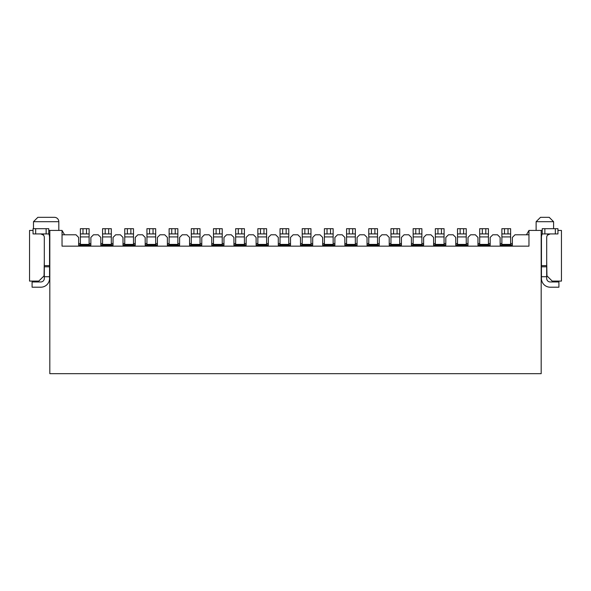 <?xml version="1.0" encoding="UTF-8"?>
<svg xmlns="http://www.w3.org/2000/svg" width="591" height="591" viewBox="0 0 591 591"><rect width="100%" height="100%" fill="white"/><g stroke="black" fill="none" stroke-linecap="round" stroke-linejoin="round"><path stroke-width="0.89" d="M528.96 234.797L526.441 234.797L528.96 230.431L541.186 230.431L541.186 373.667L49.814 373.667L49.814 230.431L48.765 230.431M44.31 261L44.052 275.849L38.807 281.087L29.55 281.087L29.55 230.431L33.044 230.431M49.814 230.431L62.04 230.431L62.04 246.151L528.96 246.151L528.96 230.431M58.812 230.431L58.812 221.699L33.48 221.699L37.846 217.333L54.438 217.333A4.366 4.366 0 0 1 58.812 221.699M54.438 217.333L37.846 217.333M62.04 234.797L64.559 234.797L62.04 230.431M64.559 234.797L76.017 234.797L78.633 237.419L78.633 245.28L90.866 245.28L90.866 237.419L93.481 234.797L98.202 234.797L100.817 237.419L100.817 245.28L113.044 245.28L113.044 237.419L115.666 234.797L120.387 234.797L123.002 237.419L123.002 245.28L135.228 245.28L135.228 237.419L137.851 234.797L142.571 234.797L145.187 237.419L145.187 245.28L157.413 245.28L157.413 237.419L160.035 234.797L164.749 234.797L167.371 237.419L167.371 245.28L179.598 245.28L179.598 237.419L182.22 234.797L186.933 234.797L189.556 237.419L189.556 245.28L201.782 245.28L201.782 237.419L204.405 234.797L209.118 234.797L211.741 237.419L211.741 245.28L223.967 245.28L223.967 237.419L226.589 234.797L231.303 234.797L233.925 237.419L233.925 245.28L246.151 245.28L246.151 237.419L248.774 234.797L253.487 234.797L256.11 237.419L256.11 245.28L268.336 245.28L268.336 237.419L270.959 234.797L275.672 234.797L278.295 237.419L278.295 245.28L290.521 245.28L290.521 237.419L293.143 234.797L297.857 234.797L300.479 237.419L300.479 245.28L312.705 245.28L312.705 237.419L315.328 234.797L320.041 234.797L322.664 237.419L322.664 245.28L334.89 245.28L334.89 237.419L337.513 234.797L342.226 234.797L344.849 237.419L344.849 245.28L357.075 245.28L357.075 237.419L359.697 234.797L364.411 234.797L367.033 237.419L367.033 245.28L379.259 245.28L379.259 237.419L381.882 234.797L386.595 234.797L389.218 237.419L389.218 245.28L401.444 245.28L401.444 237.419L404.067 234.797L408.78 234.797L411.402 237.419L411.402 245.28L423.629 245.28L423.629 237.419L426.251 234.797L430.965 234.797L433.587 237.419L433.587 245.28L445.813 245.28L445.813 237.419L448.429 234.797L453.149 234.797L455.772 237.419L455.772 245.28L467.998 245.28L467.998 237.419L470.613 234.797L475.334 234.797L477.956 237.419L477.956 245.28L490.183 245.28L490.183 237.419L492.798 234.797L497.519 234.797L500.134 237.419L500.134 245.28L512.367 245.28L512.367 237.419L514.983 234.797L526.441 234.797M48.765 233.8A8.732 8.732 0 0 1 49.548 237.419L49.548 278.472A8.732 8.732 0 0 1 40.816 287.204L32.084 287.204L32.084 281.959L40.816 281.959A3.494 3.494 0 0 0 44.31 278.472L44.31 237.419A3.494 3.494 0 0 0 43.438 235.107L40.816 233.925M44.31 276.721L49.548 276.721M48.765 233.925L33.044 233.925L33.044 228.687L48.765 228.687L48.765 233.925L48.765 228.687M80.383 244.408L80.383 228.687L89.115 228.687L89.115 244.408L80.383 244.408L80.383 245.28M80.383 244.844L78.633 244.844M89.115 245.28L89.115 244.408M80.383 243.536L78.633 243.536M86.493 228.687L86.493 233.925L89.115 233.925M86.493 233.925L80.383 233.925M90.866 244.844L89.115 244.844M89.115 243.536L90.866 243.536M541.186 230.431L542.235 230.431M557.956 230.431L561.45 230.431L561.45 281.087L552.193 281.087L546.948 275.849L546.69 261M553.59 228.687L553.59 221.699L549.224 217.333L540.492 217.333L536.118 221.699L536.118 230.431M550.184 233.925L547.562 235.107A3.494 3.494 0 0 0 546.69 237.419L546.69 278.472A3.494 3.494 0 0 0 550.184 281.959L558.916 281.959L558.916 287.204L550.184 287.204A8.732 8.732 0 0 1 541.452 278.472L541.452 237.419A8.732 8.732 0 0 1 542.235 233.8M546.69 276.721L541.452 276.721M542.235 228.687L557.956 228.687L557.956 233.925L542.235 233.925L542.235 228.687M512.367 244.844L510.617 244.844M510.617 245.28L510.617 244.408L501.885 244.408L501.885 245.28M501.885 244.844L500.134 244.844M467.998 244.844L466.247 244.844M466.247 245.28L466.247 244.408L457.515 244.408L457.515 245.28M457.515 244.844L455.772 244.844M423.629 244.844L421.878 244.844M421.878 245.28L421.878 244.408L413.146 244.408L413.146 245.28M413.146 244.844L411.402 244.844M379.259 244.844L377.509 244.844M377.509 245.28L377.509 244.408L368.777 244.408L368.777 245.28M368.777 244.844L367.033 244.844M334.89 244.844L333.147 244.844M333.147 245.28L333.147 244.408L324.407 244.408L324.407 245.28M324.407 244.844L322.664 244.844M290.521 244.844L288.777 244.844M288.777 245.28L288.777 244.408L280.038 244.408L280.038 245.28M280.038 244.844L278.295 244.844M246.151 244.844L244.408 244.844M244.408 245.28L244.408 244.408L235.669 244.408L235.669 245.28M235.669 244.844L233.925 244.844M201.782 244.844L200.039 244.844M200.039 245.28L200.039 244.408L191.307 244.408L191.307 245.28M191.307 244.844L189.556 244.844M157.413 244.844L155.669 244.844M155.669 245.28L155.669 244.408L146.937 244.408L146.937 245.28M146.937 244.844L145.187 244.844M113.044 244.844L111.3 244.844M111.3 245.28L111.3 244.408L102.568 244.408L102.568 245.28M102.568 244.844L100.817 244.844M135.228 244.844L133.485 244.844M133.485 245.28L133.485 244.408L124.753 244.408L124.753 245.28M124.753 244.844L123.002 244.844M179.598 244.844L177.854 244.844M177.854 245.28L177.854 244.408L169.122 244.408L169.122 245.28M169.122 244.844L167.371 244.844M223.967 244.844L222.223 244.844M222.223 245.28L222.223 244.408L213.491 244.408L213.491 245.28M213.491 244.844L211.741 244.844M268.336 244.844L266.593 244.844M266.593 245.28L266.593 244.408L257.853 244.408L257.853 245.28M257.853 244.844L256.11 244.844M312.705 244.844L310.962 244.844M310.962 245.28L310.962 244.408L302.223 244.408L302.223 245.28M302.223 244.844L300.479 244.844M357.075 244.844L355.331 244.844M355.331 245.28L355.331 244.408L346.592 244.408L346.592 245.28M346.592 244.844L344.849 244.844M401.444 244.844L399.693 244.844M399.693 245.28L399.693 244.408L390.961 244.408L390.961 245.28M390.961 244.844L389.218 244.844M445.813 244.844L444.063 244.844M444.063 245.28L444.063 244.408L435.331 244.408L435.331 245.28M435.331 244.844L433.587 244.844M490.183 244.844L488.432 244.844M488.432 245.28L488.432 244.408L479.7 244.408L479.7 245.28M479.7 244.844L477.956 244.844M510.617 243.536L512.367 243.536M501.885 244.408L501.885 228.687L510.617 228.687L510.617 244.408M501.885 243.536L500.134 243.536M510.617 228.687L510.617 233.925L501.885 233.925M466.247 243.536L467.998 243.536M457.515 244.408L457.515 228.687L463.632 228.687L463.632 233.925L466.247 233.925L466.247 228.687L466.247 244.408M457.515 228.687L457.515 233.925L460.138 233.925L460.138 228.687M457.515 243.536L455.772 243.536M421.878 243.536L423.629 243.536M413.146 244.408L413.146 228.687L421.878 228.687L421.878 244.408M413.146 243.536L411.402 243.536M419.263 228.687L419.263 233.925L413.146 233.925L413.146 228.687M377.509 243.536L379.259 243.536M368.777 244.408L368.777 228.687L377.509 228.687L377.509 244.408M368.777 243.536L367.033 243.536M333.147 243.536L334.89 243.536M324.407 244.408L324.407 228.687L333.147 228.687L333.147 244.408M324.407 243.536L322.664 243.536M288.777 243.536L290.521 243.536M280.038 244.408L280.038 228.687L286.155 228.687L286.155 233.925L288.777 233.925L288.777 228.687L288.777 244.408M280.038 243.536L278.295 243.536M244.408 243.536L246.151 243.536M235.669 244.408L235.669 228.687L244.408 228.687L244.408 244.408M235.669 243.536L233.925 243.536M200.039 243.536L201.782 243.536M191.307 244.408L191.307 228.687L200.039 228.687L200.039 244.408M191.307 228.687L191.307 233.925L193.922 233.925L193.922 228.687M191.307 243.536L189.556 243.536M155.669 243.536L157.413 243.536M146.937 244.408L146.937 228.687L155.669 228.687L155.669 244.408M146.937 228.687L146.937 233.925L146.937 228.687M146.937 243.536L145.187 243.536M111.3 243.536L113.044 243.536M102.568 244.408L102.568 228.687L111.3 228.687L111.3 244.408M102.568 243.536L100.817 243.536M124.753 244.408L124.753 228.687L124.753 233.925L124.753 228.687L133.485 228.687L133.485 244.408M133.485 243.536L135.228 243.536M124.753 243.536L123.002 243.536M169.122 244.408L169.122 228.687L169.122 233.925L169.122 228.687L177.854 228.687L177.854 244.408M177.854 243.536L179.598 243.536M169.122 243.536L167.371 243.536M213.491 244.408L213.491 228.687L222.223 228.687L222.223 244.408M222.223 243.536L223.967 243.536M213.491 243.536L211.741 243.536M257.853 244.408L257.853 228.687L266.593 228.687L266.593 233.925L266.593 228.687M266.593 243.536L268.336 243.536M263.97 228.687L263.97 233.925L266.593 233.925L266.593 244.408M263.97 233.925L257.853 233.925L257.853 228.687M257.853 243.536L256.11 243.536M302.223 244.408L302.223 228.687L302.223 233.925L302.223 228.687L310.962 228.687L310.962 244.408M310.962 243.536L312.705 243.536M302.223 243.536L300.479 243.536M346.592 244.408L346.592 228.687L355.331 228.687L355.331 244.408M355.331 243.536L357.075 243.536M346.592 243.536L344.849 243.536M390.961 244.408L390.961 228.687L390.961 233.925L390.961 228.687L399.693 228.687L399.693 244.408M399.693 243.536L401.444 243.536M390.961 243.536L389.218 243.536M435.331 244.408L435.331 228.687L444.063 228.687L444.063 244.408M444.063 243.536L445.813 243.536M435.331 243.536L433.587 243.536M479.7 244.408L479.7 228.687L488.432 228.687L488.432 244.408M488.432 243.536L490.183 243.536M485.817 228.687L485.817 233.925L479.7 233.925L479.7 228.687M479.7 243.536L477.956 243.536M463.632 228.687L466.247 228.687M463.632 233.925L460.138 233.925M419.263 233.925L421.878 233.925M374.893 228.687L374.893 233.925L377.509 233.925M374.893 233.925L368.777 233.925M330.524 228.687L330.524 233.925L333.147 233.925M330.524 233.925L324.407 233.925M286.155 228.687L288.777 228.687M286.155 233.925L280.038 233.925M241.785 228.687L241.785 233.925L244.408 233.925M241.785 233.925L235.669 233.925M197.416 228.687L197.416 233.925L200.039 233.925M197.416 233.925L193.922 233.925M153.047 228.687L153.047 233.925L155.669 233.925M153.047 233.925L146.937 233.925M108.678 228.687L108.678 233.925L111.3 233.925M108.678 233.925L102.568 233.925M130.862 228.687L130.862 233.925L133.485 233.925M130.862 233.925L124.753 233.925M175.231 228.687L175.231 233.925L177.854 233.925M175.231 233.925L169.122 233.925M219.601 228.687L219.601 233.925L222.223 233.925M219.601 233.925L213.491 233.925M308.339 228.687L308.339 233.925L310.962 233.925M308.339 233.925L302.223 233.925M352.709 228.687L352.709 233.925L355.331 233.925M352.709 233.925L346.592 233.925M397.078 228.687L397.078 233.925L399.693 233.925M397.078 233.925L390.961 233.925M441.447 228.687L441.447 233.925L444.063 233.925M441.447 233.925L435.331 233.925M485.817 233.925L488.432 233.925M43.438 233.925L43.438 235.107M44.31 265.625L49.548 265.625M44.31 266.792L49.548 266.792M46.142 228.687L46.142 233.925M35.667 228.687L35.667 233.925M80.383 236.917L89.115 236.917M82.999 233.925L82.999 228.687M553.59 221.699L536.118 221.699M549.224 217.333L540.492 217.333M546.69 266.792L541.452 266.792M546.69 265.625L541.452 265.625M547.562 235.107L547.562 233.925M544.858 233.925L544.858 228.687M555.333 233.925L555.333 228.687M508.001 228.687L508.001 233.925M501.885 236.917L510.617 236.917M504.507 233.925L504.507 228.687M457.515 236.917L466.247 236.917M413.146 236.917L421.878 236.917M415.768 233.925L415.768 228.687M368.777 236.917L377.509 236.917M371.399 233.925L371.399 228.687M324.407 236.917L333.147 236.917M327.03 233.925L327.03 228.687M280.038 236.917L288.777 236.917M282.661 233.925L282.661 228.687M235.669 236.917L244.408 236.917M238.291 233.925L238.291 228.687M191.307 236.917L200.039 236.917M146.937 236.917L155.669 236.917M149.553 233.925L149.553 228.687M102.568 236.917L111.3 236.917M105.183 233.925L105.183 228.687M124.753 236.917L133.485 236.917M127.368 233.925L127.368 228.687M169.122 236.917L177.854 236.917M171.737 233.925L171.737 228.687M213.491 236.917L222.223 236.917M216.107 233.925L216.107 228.687M257.853 236.917L266.593 236.917M260.476 233.925L260.476 228.687M302.223 236.917L310.962 236.917M304.845 233.925L304.845 228.687M346.592 236.917L355.331 236.917M349.215 233.925L349.215 228.687M390.961 236.917L399.693 236.917M393.584 233.925L393.584 228.687M435.331 236.917L444.063 236.917M437.953 233.925L437.953 228.687M479.7 236.917L488.432 236.917M482.322 233.925L482.322 228.687M33.48 228.687L33.48 221.699"/></g></svg>
